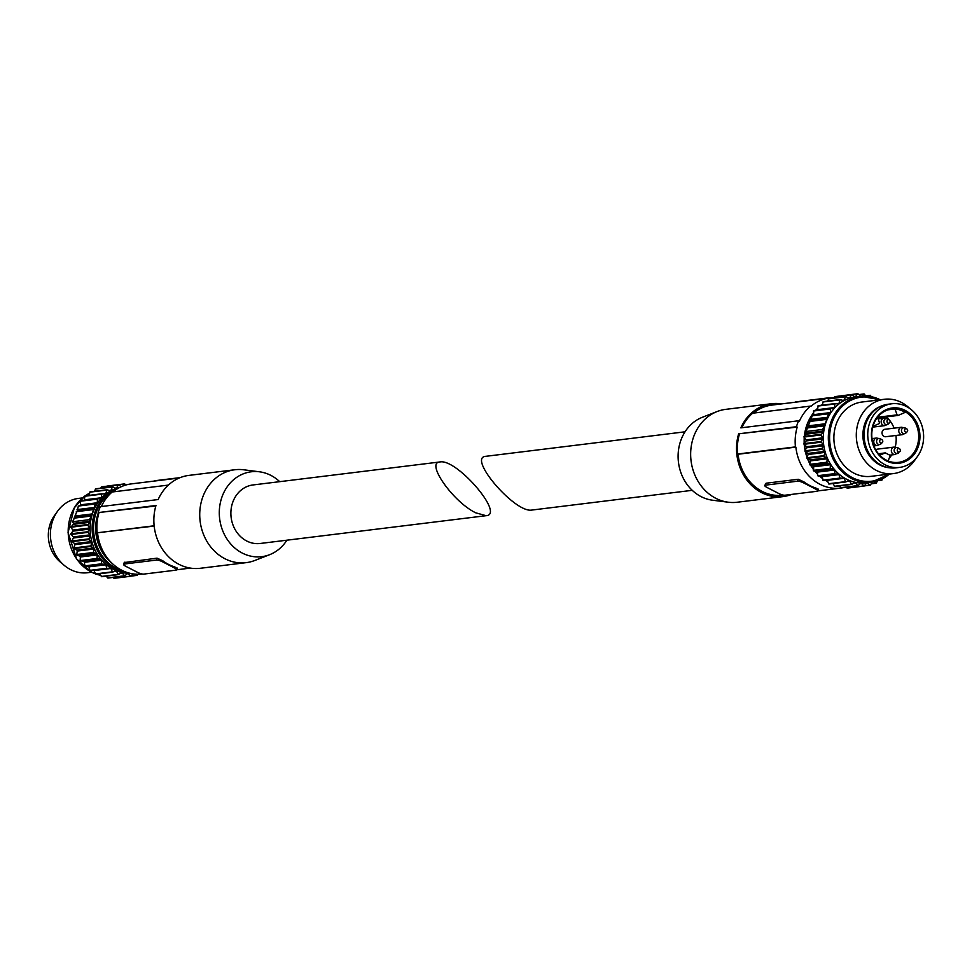 <?xml version="1.0" encoding="UTF-8"?>
<svg xmlns="http://www.w3.org/2000/svg" width="972" height="972" viewBox="0 0 972 972"><rect width="100%" height="100%" fill="white"/><g stroke="black" fill="none" stroke-linecap="round" stroke-linejoin="round"><path stroke-width="1.46" d="M889.271 467.763A31.687 27.556 -97 0 1 863.197 439.599A31.687 27.556 -97 0 1 881.665 405.944M915.94 458.407A37.434 32.55 -97 0 1 893.487 473.583A37.434 32.55 -97 0 1 856.611 440.401A37.434 32.55 -97 0 1 884.35 399.273A37.434 32.55 -97 0 1 901.433 402.432A37.434 32.55 -97 0 1 909.804 408.556M893.487 473.583L871.07 476.341A37.434 32.55 -97 0 1 834.195 443.159A37.434 32.55 -97 0 1 861.933 402.031L884.35 399.273M889.368 474.093A43.278 37.641 -97 0 1 871.325 482.209L866.283 482.829A43.278 37.641 -97 0 1 823.636 444.459A43.278 37.641 -97 0 1 855.712 396.904L860.755 396.284A43.278 37.641 -97 0 1 880.219 399.784M875.869 397.913L876.756 398.228M868.761 396.272L870.304 395.3L871.301 396.685M861.593 396.199L864.108 393.927L865.882 396.054M860.621 396.297A0.838 0.729 -97 0 1 860.548 396.236L857.839 393.684L840.719 395.908M872.224 482.088L870.353 485.174L867.401 483.108A0.838 0.729 -97 0 0 866.453 483.242L864.157 486.049L861.447 483.497A0.838 0.729 -97 0 0 860.487 483.461L857.887 485.806L855.469 482.805A0.838 0.729 -97 0 0 854.534 482.598L851.691 484.433L849.649 481.055A0.838 0.729 -97 0 0 848.738 480.69L845.725 481.978L844.097 478.297A0.838 0.729 -97 0 0 843.246 477.774L840.148 478.491L838.958 474.591A0.838 0.729 -97 0 0 838.192 473.923L835.045 474.081L834.365 470.023A0.838 0.729 -97 0 0 833.697 469.233L830.185 468.31L830.428 464.725A0.838 0.729 -97 0 0 829.869 463.814L826.808 462.854L827.245 458.808A0.838 0.729 -97 0 0 826.82 457.812L823.904 456.318L824.9 452.417A0.838 0.729 -97 0 0 824.596 451.373L821.79 448.736L823.43 445.735A0.838 0.729 -97 0 0 823.284 444.641L820.842 441.555L822.895 438.894A0.838 0.729 -97 0 0 822.895 437.801L820.854 434.982L823.296 432.078A0.838 0.729 -97 0 0 823.442 431.009L822.628 429.454L824.621 425.457A0.838 0.729 -97 0 0 824.912 424.436L826.844 419.187A0.838 0.729 -97 0 0 827.281 418.239L828.399 413.793L829.906 413.44A0.838 0.729 -97 0 0 830.465 412.578L830.574 408.483L833.733 408.325A0.838 0.729 -97 0 0 834.413 407.584L835.009 403.587L838.241 404A0.838 0.729 -97 0 0 839.006 403.392L840.087 399.577L843.295 400.549A0.838 0.729 -97 0 0 844.146 400.087L845.676 396.54L848.799 398.07A0.838 0.729 -97 0 0 849.71 397.767L851.642 394.559L854.595 396.625A0.838 0.729 -97 0 0 855.542 396.491L857.839 393.684M813.71 410.561L830.598 408.483L813.71 410.561L813.6 414.655A0.838 0.729 83 0 1 813.042 415.506L811.523 415.87L810.405 420.317A0.838 0.729 83 0 1 809.98 421.265L808.048 426.514A0.838 0.729 83 0 1 807.756 427.534L805.764 431.532L806.578 433.087A0.838 0.729 83 0 1 806.42 434.156L803.978 437.06L806.019 439.879A0.838 0.729 83 0 1 806.019 440.972L803.978 443.621L806.42 446.719A0.838 0.729 83 0 1 806.566 447.8L804.913 450.814L807.732 453.45A0.838 0.729 83 0 1 808.024 454.495L807.039 458.395L809.943 459.89A0.838 0.729 83 0 1 810.381 460.886L809.64 464.361L813.005 465.892A0.838 0.729 83 0 1 813.564 466.803L813.686 470.898L816.82 471.311A0.838 0.729 83 0 1 817.501 472.1L817.744 475.709L821.316 475.988A0.838 0.729 83 0 1 822.093 476.669L823.272 480.569L840.112 478.491M877.388 480.873L876.319 483.193L873.561 481.857M882.467 478.771L881.908 480.156L880.438 479.731M906.402 406.478A32.052 27.872 -97 0 1 923.4 440.717A32.052 27.872 -97 0 1 899.598 467.411A32.052 27.872 -97 0 1 868.02 439.004A32.052 27.872 -97 0 1 891.774 403.781A32.052 27.872 -97 0 1 906.402 406.478M904.993 410.305A27.848 24.203 -97 0 1 910.448 458.225A27.848 24.203 -97 0 1 871.629 438.263A27.848 24.203 -97 0 1 904.993 410.305M899.598 467.411L895.929 467.86A32.052 27.872 -97 0 1 864.351 439.453A32.052 27.872 -97 0 1 888.104 404.243L891.774 403.781M904.215 411.217A26.9 23.389 -97 0 1 918.491 439.952A26.9 23.389 -97 0 1 898.517 462.356A26.9 23.389 -97 0 1 872.006 438.518A26.9 23.389 -97 0 1 891.944 408.945A26.9 23.389 -97 0 1 904.215 411.217M903.304 411.326A26.9 23.389 -97 0 1 905.139 412.383L898.152 415.409A0.936 0.814 -97 0 1 897.095 414.862L894.993 408.969A26.9 23.389 -97 0 1 903.304 411.326M894.993 408.969L888.068 409.82M886.148 416.915A26.9 23.389 -97 0 1 889.052 419.77M890.048 420.973A26.9 23.389 -97 0 1 894.094 428.154M895.953 435.468A26.9 23.389 -97 0 1 895.2 447.047M891.725 454.932A26.9 23.389 -97 0 1 889.198 458.189M898.59 452.867A3.05 2.649 -97 0 1 894.544 448.87A3.05 2.649 -97 0 1 897.97 447.837L899.477 448.724A1.859 1.859 0 0 1 899.829 451.64A1.762 1.531 -97 0 1 897.265 450.218A1.762 1.531 -97 0 1 899.477 448.724A1.762 1.531 -97 0 1 899.829 451.64L895.066 454.519A3.742 3.256 -97 0 1 894.143 447.084L877.424 449.137A3.742 3.256 83 0 0 875.784 449.915M901.445 427.255L884.727 429.308A3.742 3.256 83 0 0 885.638 436.732L902.356 434.678A3.742 3.256 -97 0 1 901.445 427.255L905.26 427.996A3.05 2.649 -97 0 0 902.417 432.965A3.05 2.649 -97 0 0 905.88 433.026L902.356 434.678M879.757 455.224L884.921 452.976A0.936 0.814 -97 0 1 885.553 453.001L889.465 455.018A0.936 0.814 -97 0 1 889.915 456.257L888.165 460.983M877.534 417.353L879.381 422.553A0.936 0.814 -97 0 1 878.931 423.756L872.965 426.344M832.992 483.546L834.827 486.51L851.533 484.408M839.371 485.951L841.011 487.871L857.656 485.757M846.211 487.239L847.28 488.126L863.877 485.964M851.399 394.693L834.778 396.637L833.855 397.998M845.482 396.625L828.812 398.617L827.67 401.096M839.942 399.626L823.223 401.655L822.203 405.166M834.924 403.611L818.145 405.664L817.549 409.662A0.838 0.729 83 0 1 817.379 410.111M828.399 413.793L811.523 415.87M827.087 417.34L810.223 419.406M826.322 419.418L809.457 421.496M824.706 423.828L807.829 425.906M823.94 425.906L807.064 427.984M822.628 429.454L805.764 431.532M844.097 478.297L827.221 480.375A0.838 0.729 83 0 0 827.075 480.107M827.221 480.375L828.861 484.056L845.628 481.978M692.234 490.325L531.951 510.045C515.148 513.544 466.852 457.217 485.879 456.305L685.029 431.811M815.617 489.062L803.565 482.865A4.678 1.179 -159.8 0 0 797.502 481.201L765.389 485.162A4.678 1.179 -159.8 0 0 764.757 485.478A4.678 1.179 -159.8 0 0 766.859 487.373L778.912 493.569A4.678 1.179 -159.8 0 0 784.975 495.222L817.088 491.273A4.678 1.179 -159.8 0 0 817.719 490.957A4.678 1.179 -159.8 0 0 815.617 489.062L815.982 488.066A45.392 39.463 -97 0 1 803.929 481.869L798.219 479.269L766.094 483.218L764.757 485.478M791.706 494.396A46.79 40.69 -97 0 1 783.031 496.607L737.153 502.245A46.79 40.69 -97 0 1 728.283 502.22L712.5 500.203A42.768 37.191 -97 0 1 678.468 462.32A42.768 37.191 -97 0 1 702.294 417.316L717.129 411.533A46.79 40.69 -97 0 1 725.72 409.358L771.598 403.72A46.79 40.69 -97 0 1 781.585 403.902M829.663 397.985A4.678 1.179 -159.8 0 0 828.156 397.9L796.032 401.849A4.678 1.179 -159.8 0 0 795.412 402.165L795.4 402.201M817.804 489.341L815.982 488.066M728.283 502.22A46.79 40.69 -97 0 1 691.056 460.777A46.79 40.69 -97 0 1 717.129 411.533M783.031 496.607A46.79 40.69 -97 0 1 738.647 433.816L797.21 427.097A45.854 39.876 -97 0 0 795.436 446.901L795.874 447.132A45.392 39.463 -97 0 0 840.671 488.102A45.392 39.463 -97 0 0 844.121 487.494M783.468 495.137L782.861 495.21A45.392 39.463 -97 0 1 738.064 454.24L795.874 447.132M739.4 434.205A45.854 39.876 -97 0 0 737.627 454.021L738.064 454.24M738.647 433.816L796.457 426.708A46.79 40.69 -97 0 1 798.644 420.755L740.834 427.862A46.79 40.69 -97 0 1 771.598 403.72M741.818 427.741A45.854 39.876 -97 0 1 752.644 413.209L810.454 406.102A45.854 39.876 -97 0 0 799.397 421.143L798.644 420.755M753.458 413.112A45.392 39.463 -97 0 1 771.768 405.105L829.578 397.998A45.392 39.463 -97 0 1 833.988 397.742M737.627 454.021L795.436 446.901M796.457 426.708L797.21 427.097M829.578 397.998A45.392 39.463 -97 0 0 810.879 406.32L810.454 406.102M82.523 497.919L78.465 498.417A37.434 32.55 83 0 0 50.666 529.594A37.434 32.55 83 0 0 70.519 569.568A37.434 32.55 83 0 0 87.602 572.727L91.66 572.229M113.031 577.429L114.113 578.316L130.698 576.153M106.203 576.141L107.843 578.073L124.489 575.946M99.812 573.735L101.647 576.7L118.353 574.61M93.895 570.297A0.838 0.729 83 0 1 94.053 570.564L95.681 574.245L112.46 572.168M80.421 504.845L97.297 502.767L97.407 498.685L80.53 500.75L80.421 504.845A0.838 0.729 83 0 1 79.862 505.707L78.355 506.06L77.238 510.507A0.838 0.729 83 0 1 76.8 511.454L74.868 516.703A0.838 0.729 83 0 1 74.577 517.724L72.584 521.721L73.398 523.276A0.838 0.729 83 0 1 73.252 524.345L70.81 527.249L72.851 530.068A0.838 0.729 83 0 1 72.851 531.162L70.798 533.822L73.24 536.909A0.838 0.729 83 0 1 73.386 538.002L71.746 541.003L74.552 543.64A0.838 0.729 83 0 1 74.856 544.685L73.86 548.585L76.776 550.079A0.838 0.729 83 0 1 77.201 551.075L76.764 555.121L79.826 556.081A0.838 0.729 83 0 1 80.384 556.992L80.141 560.577L83.653 561.5A0.838 0.729 83 0 1 84.321 562.29L85.001 566.348L88.148 566.19A0.838 0.729 83 0 1 88.914 566.858L90.104 570.758L106.932 568.693M84.212 500.301A0.838 0.729 83 0 0 84.37 499.851L101.234 497.773A0.838 0.729 -97 0 1 100.566 498.515L80.53 500.75M101.756 493.8L84.965 495.854L84.37 499.851M106.774 489.815L90.044 491.844L89.035 495.356M112.302 486.826L95.633 488.807L94.503 491.297M118.22 484.894L101.598 486.826L100.675 488.187M56.012 513.593A32.052 27.872 83 0 0 62.135 563.444M137.963 574.258L137.174 575.363L135.363 574.148M132.945 573.869L130.977 576.238L128.268 573.687A0.838 0.729 -97 0 0 127.32 573.65L124.708 575.995L122.302 572.994A0.838 0.729 -97 0 0 121.354 572.787L118.523 574.622L116.47 571.257A0.838 0.729 -97 0 0 115.571 570.88L112.558 572.168L110.917 568.486A0.838 0.729 -97 0 0 110.067 567.964L106.969 568.681L105.79 564.781A0.838 0.729 -97 0 0 105.012 564.112L101.878 564.27L101.197 560.224A0.838 0.729 -97 0 0 100.517 559.422L97.006 558.499L97.261 554.915A0.838 0.729 -97 0 0 96.702 554.016L93.336 552.473L94.077 548.998A0.838 0.729 -97 0 0 93.64 548.014L90.736 546.519L91.72 542.619A0.838 0.729 -97 0 0 91.429 541.562L88.744 539.582L90.262 535.924A0.838 0.729 -97 0 0 90.104 534.843L87.674 531.745L89.716 529.084A0.838 0.729 -97 0 0 89.716 527.99L87.674 525.172L90.117 522.268A0.838 0.729 -97 0 0 90.275 521.199L89.46 519.656L91.453 515.646A0.838 0.729 -97 0 0 91.745 514.625L93.677 509.389A0.838 0.729 -97 0 0 94.102 508.429L95.22 503.982L96.738 503.63A0.838 0.729 -97 0 0 97.297 502.767M72.584 521.721L89.46 519.656M73.896 518.173L90.761 516.108M74.662 516.096L91.526 514.018M76.278 511.685L93.154 509.607M77.043 509.607L93.919 507.53M78.355 506.06L95.22 503.982M101.234 497.773L101.841 493.776L105.061 494.189A0.838 0.729 -97 0 0 105.839 493.582L106.92 489.767L110.128 490.738A0.838 0.729 -97 0 0 110.978 490.277L112.509 486.729L115.619 488.26A0.838 0.729 -97 0 0 116.531 487.968L118.475 484.749L121.281 486.705M122.861 486.049L124.659 483.874L125.959 484.992M475.758 512.827L486.073 515.695C505.1 514.783 456.791 458.456 440 461.955C425.262 462.356 453.159 502.026 475.758 512.827M440 461.955L252.975 484.955A29.476 25.637 83 0 0 231.081 509.522A29.476 25.637 83 0 0 246.718 541.003A29.476 25.637 83 0 0 260.168 543.482L486.073 515.695M154.22 481.079L154.232 481.043A4.678 1.179 20.2 0 1 154.864 480.727L180.245 477.604M279.717 481.675A42.768 37.191 83 0 0 259.451 471.797A42.768 37.191 83 0 0 220.316 502.852A42.768 37.191 83 0 0 242.283 553.068A42.768 37.191 83 0 0 269.645 554.684A42.768 37.191 83 0 0 286.91 540.189M137.732 572.447L125.68 566.251A4.678 1.179 20.2 0 1 123.578 564.355A4.678 1.179 20.2 0 1 124.209 564.027L156.322 560.079A4.678 1.179 20.2 0 1 162.385 561.731L174.438 567.927A4.678 1.179 20.2 0 1 176.54 569.835A4.678 1.179 20.2 0 1 175.908 570.151L143.795 574.1A4.678 1.179 20.2 0 1 137.732 572.447M259.451 471.797L243.668 469.78A46.79 40.69 83 0 0 234.799 469.755A46.79 40.69 83 0 0 200.05 508.733A46.79 40.69 83 0 0 224.872 558.706A46.79 40.69 83 0 0 246.232 562.642A46.79 40.69 83 0 0 254.822 560.467L269.645 554.684M234.799 469.755L188.92 475.393A46.79 40.69 83 0 0 158.157 499.547L100.347 506.655A46.79 40.69 83 0 0 98.16 512.609L155.97 505.501A46.79 40.69 83 0 0 178.994 564.343A46.79 40.69 83 0 0 200.341 568.28L246.232 562.642M176.625 568.219L174.802 566.943A45.392 39.463 -97 0 1 162.749 560.747L157.039 558.147L124.282 562.557M179.273 477.993L131.281 483.898A45.392 39.463 83 0 0 112.971 491.905M168.387 485.089L112.145 492.002A45.854 39.876 83 0 0 101.331 506.534M155.824 505.999L98.16 512.609M154.135 525.791L97.139 532.802A45.854 39.876 83 0 1 98.913 512.997M154.171 526.071L97.139 532.802M97.565 533.033A45.392 39.463 83 0 0 142.289 574.015M119.337 487.652A43.278 37.641 83 0 0 90.226 525.002A43.278 37.641 83 0 0 113.359 569.373A43.278 37.641 83 0 0 129.859 573.249M888.153 474.239A42.343 36.827 -97 0 1 829.954 443.682A42.343 36.827 -97 0 1 879.016 399.929M889.429 474.081L871.325 482.209A43.278 37.641 -97 0 1 828.691 443.84A43.278 37.641 -97 0 1 860.755 396.284L880.292 399.771M882.649 440.632A1.762 1.531 -97 0 1 880.243 442.564A1.762 1.531 -97 0 1 881.896 439.684A1.762 1.531 -97 0 1 882.649 440.632M880.389 438.797L881.896 439.684A1.859 1.859 0 0 1 882.248 442.6L881.009 443.827A3.05 2.649 -97 0 1 876.963 439.83A3.05 2.649 -97 0 1 880.389 438.797L876.574 438.044L872.018 438.603M881.009 443.827L877.485 445.48A3.742 3.256 -97 0 1 876.574 438.044M907.532 429.831A1.762 1.531 -97 0 1 905.126 431.762A1.762 1.531 -97 0 1 906.767 428.883A1.762 1.531 -97 0 1 907.532 429.831M889.113 423.063A1.762 1.531 -97 0 1 886.986 421.35A1.762 1.531 -97 0 1 889.198 419.843A1.762 1.531 -97 0 1 889.113 423.063M887.691 418.956L889.198 419.843A1.859 1.859 0 0 1 889.55 422.759L888.311 423.986A3.05 2.649 -97 0 1 884.253 420.001A3.05 2.649 -97 0 1 887.691 418.956L883.864 418.215L878.081 418.92M888.311 423.986L884.787 425.639A3.742 3.256 -97 0 1 883.864 418.215M884.921 452.976L878.457 453.766L885.128 452.916M897.751 415.457L877.728 417.924M897.095 414.862L877.607 417.255M849.649 481.055L847.183 481.359M851.29 484.202L834.413 486.267M855.469 482.805L853.926 482.999M857.523 485.623L840.646 487.701M861.447 483.497L860.293 483.631M863.829 485.927L846.964 488.005M867.401 483.108L866.465 483.23M870.074 485.101L864.497 485.781M876.1 483.157L871.313 483.74M881.75 480.144L878.287 480.569M870.147 395.361L865.773 395.896M863.901 394.037L858.981 394.632M857.583 393.83L851.691 394.559M855.542 396.491L854.57 396.612M851.351 394.766L834.486 396.843M849.71 397.767L848.495 397.925M845.361 396.807L828.484 398.885M844.146 400.087L842.481 400.294M839.747 399.917L822.883 401.995M839.006 403.392L836.199 403.732M834.669 404L817.792 406.077M834.413 407.584L817.549 409.662M830.222 408.969L813.357 411.047M830.465 412.578L813.6 414.655M829.906 413.44L813.042 415.506M827.281 418.239L810.405 420.317M826.844 419.187L809.98 421.265M824.912 424.436L808.048 426.514M824.621 425.457L807.756 427.534M823.442 431.009L806.578 433.087M823.296 432.078L806.42 434.156M820.903 434.326L804.026 436.404M820.854 434.982L803.978 437.06M822.895 437.801L806.019 439.879M822.895 438.894L806.019 440.972M820.842 441.555L803.978 443.621M820.89 442.211L804.026 444.289M823.284 444.641L806.42 446.719M823.43 445.735L806.566 447.8M821.79 448.736L804.913 450.814M821.923 449.38L805.047 451.458M824.596 451.373L807.732 453.45M824.9 452.417L808.024 454.495M823.685 455.698L806.821 457.776M823.904 456.318L807.039 458.395M826.82 457.812L809.943 459.89M827.245 458.808L810.381 460.886M826.516 462.283L809.64 464.361M826.808 462.854L809.943 464.932M829.869 463.814L813.005 465.892M830.428 464.725L813.564 466.803M830.185 468.31L813.309 470.375M830.562 468.82L813.686 470.898M833.697 469.233L816.82 471.311M834.365 470.023L817.501 472.1M834.608 473.631L817.744 475.709M835.045 474.081L818.181 476.146M838.192 473.923L821.316 475.988M838.958 474.591L822.093 476.669M839.687 478.127L822.822 480.192M845.3 481.675L828.423 483.752M803.565 482.865L803.929 481.869M797.502 481.201L798.219 479.269M765.389 485.162L766.094 483.218M817.634 474.142A42.598 37.045 -97 0 1 814.791 471.043M813.394 469.269A42.598 37.045 -97 0 1 810.672 465.163M809.798 463.608A42.598 37.045 -97 0 1 807.501 458.638M807.003 457.29A42.598 37.045 -97 0 1 805.363 451.701M805.108 450.461A42.598 37.045 -97 0 1 804.294 444.556M804.209 443.317A42.598 37.045 -97 0 1 804.269 437.449M804.391 436.063A42.598 37.045 -97 0 1 811.122 416.332M827.634 481.517A43.278 37.641 -97 0 1 825.459 480.302M822.421 478.273A43.278 37.641 -97 0 1 819.7 476.073M817.634 474.117A43.278 37.641 -97 0 1 814.888 471.055M813.406 469.112A43.278 37.641 -97 0 1 810.867 465.224M809.846 463.365A43.278 37.641 -97 0 1 807.756 458.772M807.112 456.998A43.278 37.641 -97 0 1 805.63 451.895M805.266 450.17A43.278 37.641 -97 0 1 804.537 444.799M804.415 443.05A43.278 37.641 -97 0 1 804.452 437.716M804.609 435.857A43.278 37.641 -97 0 1 813.479 412.93M815.69 410.318A43.278 37.641 -97 0 1 817.634 408.362M821.425 405.263A43.278 37.641 -97 0 1 822.312 404.656M95.195 573.772L91.319 572.058L76.581 558.936L68.076 532.559L74.261 507.858L84.625 496.242A43.278 37.641 83 0 0 68.38 535.73A43.278 37.641 83 0 0 91.441 572.071A43.278 37.641 83 0 0 95.183 573.735M96.362 574.16A43.278 37.641 83 0 0 100.638 575.303L96.313 574.16M93.81 491.382L94.563 491.127A43.278 37.641 83 0 0 93.834 491.37M85.184 495.829L89.485 493.229A43.278 37.641 83 0 0 85.244 495.829M131.317 575.983L136.906 575.29M113.785 578.194L130.661 576.117M127.125 573.832L128.268 573.687M107.479 577.89L124.343 575.813M120.759 573.188L122.302 572.994M101.246 576.469L118.11 574.391M114.003 571.548L116.47 571.257M95.256 573.942L112.12 571.864M94.053 570.564L110.917 568.486M89.643 570.394L106.519 568.316M88.914 566.858L105.79 564.781M88.148 566.19L105.012 564.112M85.001 566.348L101.878 564.27M84.564 565.898L101.44 563.821M84.321 562.29L101.197 560.224M83.653 561.5L100.517 559.422M80.518 561.087L97.382 559.009M80.141 560.577L97.006 558.499M80.384 556.992L97.261 554.915M79.826 556.081L96.702 554.016M76.764 555.121L93.64 553.044M76.472 554.55L93.336 552.473M77.201 551.075L94.077 548.998M76.776 550.079L93.64 548.014M73.86 548.585L90.736 546.519M73.641 547.965L90.518 545.9M74.856 544.685L91.72 542.619M74.552 543.64L91.429 541.562M71.879 541.647L88.744 539.582M71.746 541.003L88.61 538.925M73.386 538.002L90.262 535.924M73.24 536.909L90.104 534.843M70.847 534.479L87.723 532.401M70.798 533.822L87.674 531.745M72.851 531.162L89.716 529.084M72.851 530.068L89.716 527.99M70.81 527.249L87.674 525.172M70.859 526.593L87.723 524.515M73.252 524.345L90.117 522.268M73.398 523.276L90.275 521.199M74.577 517.724L91.453 515.646M74.868 516.703L91.745 514.625M76.8 511.454L93.677 509.389M77.238 510.507L94.102 508.429M79.862 505.707L96.738 503.63M80.178 501.236L97.054 499.171M84.625 496.267L101.489 494.189M103.032 493.922L105.839 493.582M89.703 492.184L106.58 490.107M109.314 490.483L110.978 490.277M95.317 489.074L112.181 486.996M115.328 488.114L116.531 487.968M101.307 487.033L118.183 484.955M118.523 484.749L124.416 484.02M125.801 484.834L127.186 484.663M174.802 566.943L174.438 567.927M162.749 560.747L162.385 561.731M157.039 558.147L156.322 560.079M124.914 562.095L124.209 564.027M96.86 527.346A39.694 34.518 83 0 0 102.716 550.553M101.708 505.732A41.018 35.672 83 0 0 101.234 506.546M98.391 512.73A41.018 35.672 83 0 0 111.756 563.007M111.525 492.549A42.598 37.045 83 0 0 93.64 531.417A42.598 37.045 83 0 0 116.433 568.401A42.598 37.045 83 0 0 123.833 571.208M113.967 491.103A42.598 37.045 83 0 0 112.46 491.966M118.159 488.308A43.278 37.641 83 0 0 92.158 526.654A43.278 37.641 83 0 0 115.389 569.118A43.278 37.641 83 0 0 128.559 572.909M877.485 445.48L873.877 445.917M905.88 433.026L907.131 431.799A1.859 1.859 0 0 0 906.767 428.883L905.26 427.996M884.787 425.639L872.747 427.121M897.97 447.837L894.143 447.084M895.066 454.519L889.684 455.175M897.958 415.457L877.74 417.948M851.691 484.433L834.827 486.51M857.887 485.806L841.011 487.871M864.157 486.049L847.28 488.126M870.353 485.174L864.4 485.903M876.319 483.193L871.277 483.813M881.908 480.156L878.141 480.618M870.304 395.3L865.748 395.859M864.108 393.927L858.908 394.571M851.642 394.559L834.778 396.637M845.676 396.54L828.812 398.617M840.087 399.577L823.223 401.655M835.009 403.587L818.145 405.664M840.148 478.491L823.272 480.569M845.725 481.978L828.861 484.056M817.719 490.957L818.375 489.147M817.731 490.921L840.671 488.102M833.15 483.849L832.421 483.606M827.67 481.638L825.277 480.326M822.47 478.479L819.469 476.086M817.659 474.397L814.572 471.019M813.382 469.464L810.514 465.114M809.761 463.766L807.38 458.577M806.954 457.423L805.266 451.615M805.047 450.583L804.196 444.471M804.136 443.426L804.184 437.339M804.281 436.161L813.467 412.711M815.496 410.342L817.646 408.216M821.291 405.275L822.336 404.571M131.232 576.092L137.174 575.363M114.113 578.316L130.977 576.238M107.843 578.073L124.708 575.995M101.647 576.7L118.523 574.622M95.681 574.245L112.558 572.168M90.104 570.758L106.969 568.681M84.965 495.854L101.841 493.776M90.044 491.844L106.92 489.767M95.633 488.807L112.509 486.729M101.598 486.826L118.475 484.749M107.795 485.951L124.659 483.874M125.74 484.761L127.83 484.506M177.196 568.025L176.54 569.835M124.246 562.545L123.578 564.355M190.354 568.098L176.552 569.799"/></g></svg>
